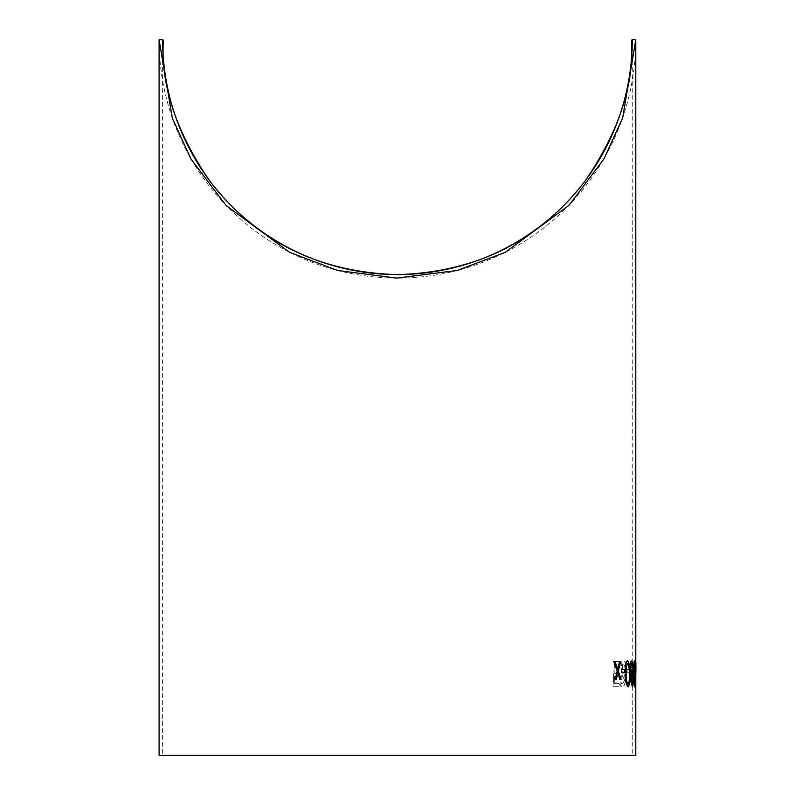 <?xml version="1.0" encoding="UTF-8"?>
<svg xmlns="http://www.w3.org/2000/svg" width="795" height="795" viewBox="0 0 795 795"><rect width="100%" height="100%" fill="white"/><g stroke="black" fill="none" stroke-linecap="round" stroke-linejoin="round"><path stroke-width="0.6" stroke-dasharray="3.98 2.98" d="M159.099 39.75A238.341 238.341 0 0 0 397.44 278.091A238.341 238.341 0 0 0 635.781 39.75M159.099 755.25L635.781 755.25M619.911 679.556L620.905 679.556L618.262 671.159L620.547 661.41L619.534 661.41M614.952 679.556L616.115 679.556L617.874 673.216M617.695 669.102L614.853 661.41L613.651 661.41M621.342 672.232L624.582 672.232L624.492 669.688L621.243 669.688M628.1 686.88C629.6 685.27 630.167 680.918 629.809 673.822C629.829 666.697 629.024 662.354 627.364 660.774M635.404 671.944L635.394 669.688M635.781 672.649L635.781 662.672M635.781 669.688L635.781 672.232M632.194 686.88L629.968 667.144L632.293 667.144L632.423 661.41L633.108 667.144L632.313 686.88L630.087 667.144L632.403 667.144L632.899 661.41L632.313 686.88M619.007 686.244L612.975 686.244L614.495 661.41L620.259 661.41L620.11 663.964L615.31 663.964L614.714 673.514L619.613 673.514L619.484 676.058L614.565 676.058L614.138 683.69L619.126 683.69L619.126 686.244L613.094 686.244L614.615 661.41L620.378 661.41L620.229 663.964L615.429 663.964L614.833 673.514L619.722 673.514L619.603 676.058L614.684 676.058L614.257 683.69L619.235 683.69L619.126 686.244M620.716 686.244L621.879 661.41L624.145 661.41C625.576 661.45 626.281 663.805 626.261 668.466L624.562 674.806L625.258 680.093C624.9 684.545 623.966 686.592 622.455 686.244L620.716 686.244L621.998 661.41L624.264 661.41C625.695 661.45 626.4 663.805 626.381 668.466L624.681 674.806L625.377 680.093C625.019 684.545 624.085 686.592 622.574 686.244L620.835 686.244M629.382 672.232L626.927 672.232L627.026 669.688L629.451 669.688L629.382 672.232L627.046 672.232L627.136 669.688L629.57 669.688L629.491 672.232M634.539 660.774L635.145 673.822C635.185 680.888 634.867 685.24 634.201 686.88C633.426 685.22 633.128 680.868 633.317 673.822C633.386 666.776 633.804 662.434 634.539 660.774L635.265 673.822C635.304 680.888 634.986 685.24 634.321 686.88C633.545 685.22 633.247 680.868 633.426 673.822C633.506 666.776 633.913 662.434 634.658 660.774M634.768 686.88L635.304 673.822L634.48 660.774M632.224 684.316L631.17 680.441L632.224 673.832L630.654 668.575L631.836 663.328M632.224 686.88L632.969 680.51M632.909 668.098L631.727 660.774M162.617 39.75L162.617 755.25L632.264 755.25L162.617 755.25M632.264 39.75L632.264 755.25M210.436 181.896C238.053 217.035 291.497 271.562 397.739 274.752C503.583 271.383 557.056 216.806 584.444 181.896M622.614 675.74L622.087 675.74L621.75 683.69L622.813 683.69L624.681 680.043L622.087 675.74M622.207 673.186L624.274 672.898L625.725 668.466L623.717 663.964L622.644 663.964L622.087 673.186L622.714 673.186M621.968 675.74L621.75 683.69M621.63 683.69L622.813 683.69M622.694 683.69L624.681 680.043M624.562 680.043L622.495 675.74M622.604 673.186L624.274 672.898M624.155 672.898L625.725 668.466M625.605 668.466L623.717 663.964M623.598 663.964L622.644 663.964M622.525 663.964L622.087 673.186M632.353 669.688L630.952 669.688L632.124 680.47L632.353 669.688L630.952 669.688M630.832 669.688L632.124 680.47M632.005 680.47L632.234 669.688M635.086 673.832L634.629 663.328L633.744 673.832L634.36 684.336L635.076 667.581M634.957 667.581L634.509 663.328L633.625 673.832L634.36 684.336M634.241 684.336L634.966 673.832M635.841 686.88L635.851 660.774M635.702 675.74L635.781 678.125M635.642 668.247L635.811 673.186M635.692 673.186L635.901 668.247M635.781 668.247L635.851 663.328M635.732 663.328L635.523 668.247M634.798 684.276L634.082 667.581M633.963 667.581L634.559 663.368M628.08 684.316L628.02 684.336C626.718 682.895 626.043 679.397 625.993 673.832L626.192 667.581M626.072 667.581L627.543 663.328"/><path stroke-width="1.19" d="M635.781 672.232L635.781 755.25L159.099 755.25L159.099 39.75L172.386 118.395L191.148 159.268L226.138 205.557L289.728 252.403L337.776 270.509L396.566 278.091L457.254 270.479L505.372 252.283L568.991 205.299L603.942 158.921L622.634 117.998L635.781 39.75L632.264 39.75C628.815 38.637 644.725 95.002 584.444 181.896C556.818 217.144 502.758 271.542 397.44 274.633C292.123 271.542 238.073 217.144 210.436 181.896C150.156 95.002 166.066 38.637 162.617 39.75A234.823 234.823 0 0 0 397.44 274.573A234.823 234.823 0 0 0 632.264 39.75M159.099 39.75L162.617 39.75M617.804 673.007L619.911 679.556L621.024 679.556L618.381 671.159L620.666 661.41L619.653 661.41L617.765 669.301L614.972 661.41L613.77 661.41L617.298 671.159L615.062 679.556L616.224 679.556L617.924 673.007L620.03 679.556M613.77 661.41L617.178 671.159L615.062 679.556M619.653 661.41L617.645 669.301M621.362 669.688L621.342 672.232L624.701 672.232L624.612 669.688L621.362 669.688L621.461 672.232M627.484 660.774L627.364 660.774C625.645 662.305 624.959 666.647 625.327 673.822C625.427 680.977 626.351 685.33 628.1 686.88L628.209 686.88C629.719 685.28 630.286 680.927 629.918 673.822C629.948 666.697 629.133 662.354 627.484 660.774C625.764 662.295 625.079 666.647 625.446 673.822C625.546 680.977 626.47 685.33 628.209 686.88M635.513 669.688L635.523 672.232M635.781 39.75L635.781 669.688M634.599 660.774L634.48 660.774C633.774 662.394 633.496 666.737 633.645 673.822C633.714 680.888 634.092 685.24 634.768 686.88L635.424 673.822L634.599 660.774C633.893 662.384 633.615 666.737 633.764 673.822C633.834 680.888 634.211 685.24 634.887 686.88M633.088 680.51L632.293 684.336L631.29 680.441L632.343 673.832L630.773 668.575L631.896 663.328L633.357 668.098L631.836 660.774C630.852 661.023 630.346 663.696 630.296 668.794L631.319 675.323L630.832 680.431L632.333 686.88L633.416 680.51L632.174 684.336M631.836 660.774L631.727 660.774C630.743 661.023 630.226 663.696 630.177 668.794L631.2 675.323L630.713 680.431L632.333 686.88M631.777 663.328L633.029 668.098M635.781 678.125L635.781 686.88M635.781 660.774L635.821 675.74M634.052 673.832L634.629 663.328L635.275 673.832L634.857 684.336L634.052 673.832M634.509 663.328L635.155 673.832L634.738 684.336M626.112 673.832L626.192 667.581L627.543 663.328C628.825 664.739 629.441 668.237 629.402 673.832C629.719 679.387 629.292 682.895 628.13 684.336C626.828 682.855 626.152 679.357 626.112 673.832M627.434 663.328C628.706 664.749 629.332 668.247 629.292 673.832C629.6 679.407 629.173 682.905 628.02 684.336M635.901 662.672L635.901 672.649"/></g></svg>
